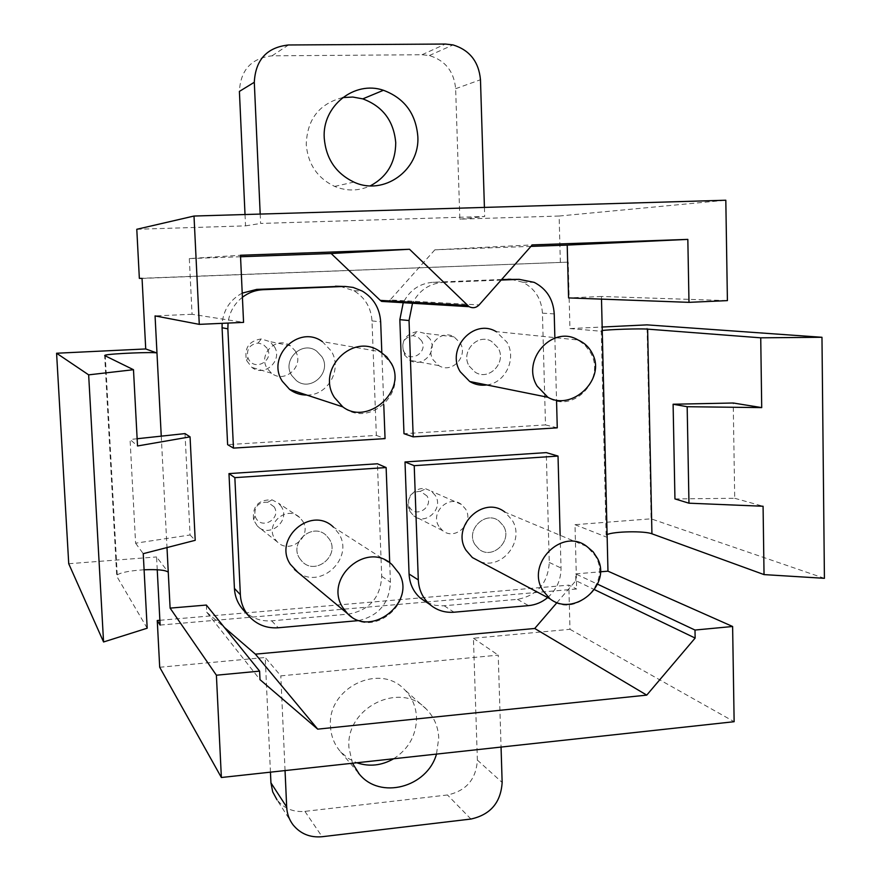 <?xml version="1.0" encoding="UTF-8"?>
<svg xmlns="http://www.w3.org/2000/svg" width="881" height="881" viewBox="0 0 881 881"><rect width="100%" height="100%" fill="white"/><g stroke="black" fill="none" stroke-linecap="round" stroke-linejoin="round"><path stroke-width="0.66" stroke-dasharray="4.41 3.3" d="M157.236 569.754L156.576 556.946L168.26 572.176M68.729 563.719L156.576 556.946M142.05 278.407L568.223 262.131L569.941 328.58L602.163 327.027M426.206 602.031L576.648 588.993L574.996 524.68L651.081 518.821L647.017 324.869M160.122 625.081L426.052 602.042M460.124 342.852C468.626 356.21 451.854 374.128 438.782 365.582L433.144 359.866C424.686 346.718 440.952 328.833 454.023 336.85L460.124 342.852M295.311 350.99C304.914 365.483 285.059 384.16 271.557 373.247L267.174 368.434C257.648 354.195 276.81 335.54 290.389 345.77L295.311 350.99M302.601 521.001C312.799 536.1 289.849 555.107 277.273 541.881L274.784 538.787C264.63 523.909 286.986 504.868 299.694 517.499L302.601 521.001M438.859 526.342C429.851 512.654 448.814 494.274 461.402 504.428L465.542 509.009C474.584 522.874 455.147 541.264 442.625 530.615L438.859 526.342M426.856 602.472L435.247 605.313L442.879 605.842L517.422 599.355C537.278 595.556 547.894 583.266 549.281 562.463L546.264 452.614M547.685 597.571C556.583 589.708 561.021 579.852 561.021 568.014L560.14 535.296M474.936 544.546L478.934 549.105C492.27 560.47 513.017 540.725 503.414 525.891L499.02 521.001C485.629 510.154 465.355 529.899 474.936 544.546L478.934 549.105C492.27 560.47 513.017 540.725 503.414 525.891L499.02 521.001C485.629 510.154 465.355 529.899 474.936 544.546M501.619 279.508L433.111 282.272C419.587 283.363 409.632 290.168 403.245 302.701M433.111 282.272L442.945 282.427C429.168 283.528 419.026 290.477 412.506 303.262M511.057 279.277L522.73 282.206C534.932 288.55 541.496 298.857 542.432 313.151L545.504 424.917L403.983 433.694M545.504 424.917L557.266 427.836M554.865 337.621L556.55 400.778M442.945 282.427L501.124 280.07M469.199 366.1L475.211 372.223C489.142 381.363 507.071 362.135 498.029 347.819L491.543 341.376C477.601 332.787 460.201 351.993 469.199 366.1L475.211 372.223C489.142 381.363 507.071 362.135 498.029 347.819L491.543 341.376C477.601 332.787 460.201 351.993 469.199 366.1M139.352 278.363L568.223 262.131M159.879 620.29L568.818 585.127L576.648 588.993M292.988 824.759L276.997 799.827C284.056 808.505 293.351 812.359 304.903 811.368L447.471 794.981C466.181 790.94 476.147 779.3 477.381 760.094L473.427 638.24L569.985 629.309L568.818 585.127M270.445 772.163L265.225 657.501L280.819 675.859L498.228 655.134L501.058 747.066M159.703 667.258L265.225 657.501M393.664 758.761C408.806 748.85 416.427 735.062 416.515 717.376C415.975 706.474 412 697.245 404.588 689.691C379.788 662.369 327.126 687.951 330.485 726.252C330.981 735.965 334.284 744.401 340.385 751.548L347.863 758.211L356.794 762.77M569.985 629.309L734.137 721.704M473.427 638.24L498.228 655.134M245.017 214.535L245.535 225.866L136.786 229.28M560.349 262.285L559.127 216.032L459.86 219.149L455.642 88.706C454.001 71.493 445.246 60.448 429.344 55.547L422.043 54.732L272.02 55.833C251.404 58.135 240.535 69.984 239.401 91.404M342.698 97.593C319.263 103.639 307.117 119.287 306.247 144.506C307.943 164.13 317.402 178.094 334.626 186.409C346.74 191.342 358.644 191.144 370.339 185.836M559.127 216.032L725.812 200.229M459.86 219.149L484.693 216.495L260.611 223.455L260.192 214.083M245.535 225.866L260.611 223.455M574.996 524.68L607.163 537.344L606.117 535.13L607.097 534.602M601.503 299.122L601.437 296.479L727.409 300.619M569.941 328.58L602.263 331.333L601.249 330.727L602.241 330.551M601.437 296.479L568.575 297.91M530.946 246.394L434.862 249.819L532.256 244.907M434.862 249.819L390.129 299.958L479.11 304.936M387.596 301.765L390.129 299.958M240.546 256.745L189.316 258.574L240.48 255.259M189.316 258.574L192.058 314.286L243.563 322.38M192.058 314.286L155.067 315.905M206.352 605.06L206.705 612.196L260.005 679.658M206.705 612.196L224.391 627.437M556.847 602.769L575.866 580.667L594.488 589.631M575.866 580.667L575.689 573.894L597.549 584.18M575.689 573.894L600.346 571.813M161.256 436.15L166.994 547.575M340.187 286.358L353.931 290.741C365.064 297.602 371.088 307.656 372.002 320.915L376.352 435.412L227.617 444.641M242.22 293.12C230.271 299.584 223.576 309.66 222.133 323.338M243.178 609.817C250.854 617.889 260.347 621.568 271.645 620.83L348.601 614.101C369.436 610.181 380.471 597.56 381.715 576.273L377.431 463.78M358.633 620.598C378.786 615.808 389.391 603.011 390.437 582.22L389.71 562.816M299.606 558.367L302.271 561.682C315.706 575.833 340.286 555.371 329.395 539.205L326.289 535.45C312.722 521.948 288.759 542.432 299.606 558.367L302.271 561.682C315.706 575.833 340.286 555.371 329.395 539.205L326.289 535.45C312.722 521.948 288.759 542.432 299.606 558.367M242.418 297.249C234.137 303.857 229.335 312.458 228.036 323.074M376.352 435.412L385.052 438.617M381.825 352.697L383.775 404.731M291.71 375.471L296.401 380.636C310.85 392.342 332.137 372.256 321.873 356.684L316.62 351.09C302.095 340.099 281.524 360.164 291.71 375.471L296.401 380.636C310.85 392.342 332.137 372.256 321.873 356.684L316.62 351.09C302.095 340.099 281.524 360.164 291.71 375.471M144.088 569.787C130.267 570.657 121.325 572.342 117.239 574.864L116.755 576.262L104.674 355.561M147.182 628.208L116.755 576.262M185.01 433.595L190.076 534.987L135.597 543.192L130.058 439.498L137.524 445.973M137.15 438.738L130.058 439.498M190.076 534.987L195.208 540.317M135.597 543.192L143.24 553.675M824.418 578.321L651.081 518.821M674.945 498.921L734.721 498.283L733.223 403.002M734.721 498.283L763.078 506.256M484.418 207.409L484.693 216.495M285.048 770.578L280.819 675.859M352.477 763.243L348.942 747.606C345.484 707.542 400.514 680.628 426.349 709.128C434.08 717.013 438.209 726.649 438.749 738.036L436.491 754.092M306.83 395.062C328.073 395.635 342.753 368.93 331.157 350.902L322.358 341.619L380.328 351.761L390.327 362.432C409.236 391.538 369.392 429.014 342.786 406.868M274.255 346.464L269.619 341.553L261.294 338.932C248.96 340.87 244.037 348.028 246.537 360.417L251.878 367.399C264.619 377.685 283.341 360.12 274.255 346.464M267.053 348.237L263.254 344.471L258.111 343.039C249.609 344.383 246.217 349.328 247.935 357.851L248.761 359.547C255.49 371.672 274.608 359.822 267.053 348.237M297.822 572.276C320.937 590.193 354.911 557.508 338.568 533.302L333.326 527.025L392.133 564.743L398.08 571.912C418.09 601.921 372.289 640.168 347.643 613.716M281.325 506.553L278.583 503.249L272.053 499.846C258.397 499.56 252.23 506.245 253.552 519.889L257.45 526.177C269.322 538.665 290.983 520.792 281.325 506.553M274.134 506.839L267.725 502.225C258.309 502.027 254.069 506.63 254.983 516.035L256.041 518.358C262.681 530.109 281.601 518.039 274.134 506.839M486.819 384.964C505.496 382.927 516.916 358.578 506.905 342.191L496.157 331.619L578.09 340L584.973 345.132L590.204 352.103C606.679 378.742 573.366 414.499 547.872 397.276M429.983 338.91L424.202 333.249L417.462 331.509C404.511 334.24 400.183 342.048 404.489 354.922L409.83 360.307C422.219 368.368 438.055 351.497 429.983 338.91M421.536 340.705L417.869 336.983L412.892 335.617C403.961 337.5 400.987 342.874 403.95 351.75L404.148 352.07C410.744 363.512 428.551 351.827 421.536 340.705M480.189 561.715C502.445 570.062 525.219 540.383 512.191 520.153L504.868 512.07L586.977 546.572L595.204 555.757C612.658 583.178 574.258 619.916 549.953 598.772M435.379 495.562L431.459 491.235L425.809 488.823C414.268 486.147 403.751 500.738 409.753 511.145L413.729 515.903C425.6 525.968 443.969 508.656 435.379 495.562M426.966 495.948L420.358 491.301C410.623 491.928 406.934 497.049 409.291 506.696L409.566 507.192C415.821 518.711 434.014 506.916 426.966 495.948M444.156 605.754L454.001 612.218M517.422 599.355L528.578 605.621M549.281 562.463L561.021 568.014M542.432 313.151L554.226 313.9M271.645 620.83L278.286 627.768M348.601 614.101L356.695 620.83M381.715 576.273L390.437 582.22M372.002 320.915L380.669 321.84M455.642 88.706L480.475 79.742M422.043 54.732L445.423 44.05M272.02 55.833L288.494 44.975M477.381 760.094L502.148 782.471M470.928 819.044L447.471 794.981M304.903 811.368L322.127 836.719M522.73 282.206L534.194 282.361M353.931 290.741L362.278 291.071M271.557 373.247L251.878 367.399M290.389 345.77L269.619 341.553M277.273 541.881L257.45 526.177M299.694 517.499L278.583 503.249M438.782 365.582L409.83 360.307M454.023 336.85L424.202 333.249M442.625 530.615L413.729 515.903M461.402 504.428L431.459 491.235M117.239 574.864L105.257 355.858M601.249 330.727L606.117 535.13M429.344 55.547L453.065 44.92M334.626 186.409L353.876 182.092M358.325 772.923L340.385 751.548M426.349 709.128L404.588 689.691M247.935 357.851L246.537 360.417M258.111 343.039L261.294 338.932M254.983 516.035L253.552 519.889M267.725 502.225L272.053 499.846M412.892 335.617L417.462 331.509M404.148 352.07L404.775 355.395M409.291 506.696L409.753 511.145M420.358 491.301L425.809 488.823"/><path stroke-width="1.32" d="M159.879 620.29L157.259 620.51L160.122 625.081L157.236 569.754M137.15 438.738L185.01 433.595L190.065 436.866L195.208 540.317L143.24 553.675L147.182 628.208L103.562 641.974L68.729 563.719L56.582 353.237L145.728 348.953L142.05 278.407L139.352 278.363L136.786 229.28L194.007 216.043L199.282 324.362L243.563 322.38L240.48 255.259L409.533 249.268L469.077 306.676C472.789 308.482 476.125 307.898 479.11 304.936L532.256 244.907L687.83 239.39L688.986 302.348L727.409 300.619L725.812 200.229L194.007 216.043M602.163 327.027L647.017 324.869L821.973 337.28L824.418 578.321L764.036 574.599L651.929 533.798C644.617 530.769 613.672 531.342 607.097 534.602M560.14 535.296L558.025 456.072L546.264 452.614L405.007 461.963L409.07 574.016C409.599 583.751 413.343 591.757 420.303 598.056L426.856 602.472M405.007 461.963L414.224 465.675L418.299 579.907C418.827 589.818 422.638 597.979 429.719 604.388C436.701 610.291 444.795 612.89 454.001 612.218L528.578 605.621C535.648 604.928 542.013 602.252 547.685 597.571M558.025 456.072L414.224 465.675M403.983 433.694L399.842 319.649L409.037 320.541L413.189 436.855L403.983 433.694M403.245 302.701L399.842 319.649M412.506 303.262L409.037 320.541M556.55 400.778L557.266 427.836L413.189 436.855M501.124 280.07L519.173 279.343L534.194 282.361C546.605 288.814 553.279 299.331 554.226 313.9L554.865 337.621M501.619 279.508L519.173 279.343M511.057 279.277L507.974 279.255M501.058 747.066L502.148 782.471C500.849 802.547 490.442 814.738 470.928 819.044L322.127 836.719C310.068 837.798 300.355 833.811 292.988 824.759C289.122 819.583 287.019 813.67 286.677 807.029L270.941 782.857L272.703 791.865L276.997 799.827M270.941 782.857L270.445 772.163M157.259 620.51L159.703 667.258L221.373 777.505L734.137 721.704L732.618 626.49L607.967 571.174L601.503 299.122M356.794 762.77C369.359 766.955 381.649 765.622 393.664 758.761M245.017 214.535L239.401 91.404L254.301 82.274C255.501 59.787 266.899 47.354 288.494 44.975L445.423 44.05L453.065 44.92C469.661 50.085 478.801 61.692 480.475 79.742L484.418 207.409M370.339 185.836C387.122 176.85 395.58 162.467 395.734 142.711C393.774 120.95 382.795 106.337 362.785 98.87L352.796 97.042L342.698 97.593M166.994 547.575L170.11 608.121L216.396 675.209L221.373 777.505M216.396 675.209L259.609 671.135L260.005 679.658L317.711 729.149L646.742 695.12L695.142 638.064L694.999 630.047L732.618 626.49M199.282 324.362L155.067 315.905L161.256 436.15M145.728 348.953L156.972 353.017C154.88 351.75 110.389 353.578 105.224 355.142L104.674 355.561L133.483 369.712L88.651 374.854L56.582 353.237M687.83 239.39L567.21 245.094L568.575 297.91L688.986 302.348M567.21 245.094L530.946 246.394M409.533 249.268L331.157 253.519L380.273 300.377L381.649 301.401L387.596 301.765M331.157 253.519L240.546 256.745M170.11 608.121L206.352 605.06L259.609 671.135M224.391 627.437L255.391 654.154L317.711 729.149M255.391 654.154L534.723 628.483L646.742 695.12M594.488 589.631L695.142 638.064M534.723 628.483L556.847 602.769M597.549 584.18L694.999 630.047M600.346 571.813L607.967 571.174M227.617 444.641L222.078 327.743L227.86 328.833L233.465 448.11L227.617 444.641M340.187 286.358L256.701 289.397L242.22 293.12M222.133 323.338L222.078 327.743M389.71 562.816L386.131 467.547L377.431 463.78L228.983 473.604L234.423 588.398C234.897 596.624 237.815 603.76 243.178 609.817L249.279 616.557C257.098 624.794 266.778 628.527 278.286 627.768L358.633 620.598M228.983 473.604L234.853 477.645L240.359 594.73C240.843 603.122 243.817 610.39 249.279 616.557M386.131 467.547L234.853 477.645M256.701 289.397L263.177 289.695C255.512 290.069 248.585 292.591 242.418 297.249M228.036 323.074L227.86 328.833M383.775 404.731L385.052 438.617L233.465 448.11M263.177 289.695L344.823 286.424L353.171 287.426L362.278 291.071C373.61 298.064 379.744 308.317 380.669 321.84L381.825 352.697M168.26 572.176C165.562 570.062 157.501 569.269 144.088 569.787M103.562 641.974L88.651 374.854M190.065 436.866L137.524 445.973L133.483 369.712M602.241 330.551C608.969 329.45 640.289 328.459 647.634 329.131L760.732 337.819L821.973 337.28M761.713 407.606L733.223 403.002L673.106 404.236L674.945 498.921L688.964 503.194L687.169 406.714L761.713 407.606L760.732 337.819M688.964 503.194L763.078 506.256L764.036 574.599M673.106 404.236L687.169 406.714M260.192 214.083L254.301 82.274M417.814 136.313C415.81 113.484 404.346 98.132 383.433 90.28C354.393 80.215 321.961 106.205 324.241 138.108C325.992 158.701 335.87 173.359 353.876 182.092C383.83 196.243 420.127 169.989 417.814 136.313M286.677 807.029L285.048 770.578M436.491 754.092C427.186 787.438 380.074 799.959 359.25 774.025L352.477 763.243M322.358 341.619C298.824 324.208 265.897 356.673 282.349 381.308L289.651 389.435C294.772 393.201 300.498 395.084 306.83 395.062M333.326 527.025C311.279 505.474 272.824 538.643 290.356 564.325L297.822 572.276M496.157 331.619C473.604 317.986 445.709 349.052 460.256 371.771L469.738 381.517C475.046 384.634 480.74 385.779 486.819 384.964M504.868 512.07C483.162 494.781 450.598 526.739 466.082 550.339L472.381 557.563L480.189 561.715M409.07 574.016L418.299 579.907M380.273 300.377L467.448 305.454M234.423 588.398L240.359 594.73M335.419 286.215L343.414 286.446M647.634 329.131L651.929 533.798M380.328 351.761C353.512 331.741 315.728 369.205 334.461 397.529L342.786 406.868C367.575 425.952 407.088 391.01 391.527 363.699L386.792 356.904L380.328 351.761M392.133 564.743C367.091 540.152 323.063 578.487 342.984 607.846L347.643 613.716C370.725 638.152 416.228 602.769 399.247 573.641L392.133 564.743M578.09 340C552.596 324.384 520.759 360.076 537.157 386.12L547.872 397.276C572.331 411.328 605.776 379.259 592.627 354.14C589.532 347.621 584.687 342.907 578.09 340M586.977 546.572C562.519 526.915 525.428 563.675 542.861 590.567L549.953 598.772C573.586 617.669 611.932 585.402 597.582 558.587L593.133 551.803L586.977 546.572M420.303 598.056L429.719 604.388M381.649 301.401L469.077 306.676M105.257 355.858L105.224 355.142M362.785 98.87L383.433 90.28M359.25 774.025L358.325 772.923M289.651 389.435L342.786 406.868M294.452 569.467L347.643 613.716M469.738 381.517L547.872 397.276M472.381 557.563L549.953 598.772"/></g></svg>
